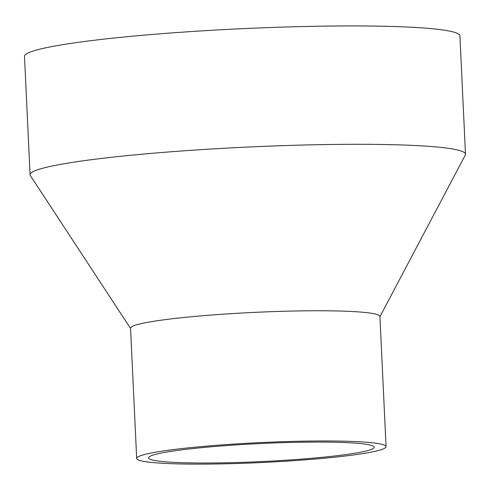 <?xml version="1.0" encoding="UTF-8"?>
<svg xmlns="http://www.w3.org/2000/svg" width="490" height="490" viewBox="0 0 490 490"><rect width="100%" height="100%" fill="white"/><g stroke="black" fill="none" stroke-linecap="round" stroke-linejoin="round"><path stroke-width="0.73" d="M379.934 316.693L465.298 155.079A217.952 17.432 177.3 0 0 465.5 154.246L459.92 35.874A217.952 17.432 177.3 0 0 424.518 28.059A217.952 17.432 177.3 0 0 179.738 32.346A217.952 17.432 177.3 0 0 24.5 56.405L30.08 174.777A217.952 17.432 177.3 0 0 30.362 175.585L130.554 328.453M465.5 154.246A217.952 17.432 177.3 0 0 430.104 146.43A217.952 17.432 177.3 0 0 185.324 150.718A217.952 17.432 177.3 0 0 30.08 174.777M355.844 443.174A112.939 9.034 177.3 0 0 229.002 445.398A112.939 9.034 177.3 0 0 148.562 457.862A112.939 9.034 177.3 0 0 261.801 461.568A112.939 9.034 177.3 0 0 374.188 447.223A112.939 9.034 177.3 0 0 355.844 443.174M365.791 442.188A124.828 9.984 177.3 0 0 225.596 444.644A124.828 9.984 177.3 0 0 136.686 458.426A124.828 9.984 177.3 0 0 261.844 462.517A124.828 9.984 177.3 0 0 386.065 446.666A124.828 9.984 177.3 0 0 365.791 442.188M386.065 446.666L379.922 316.454A124.828 9.984 177.3 0 0 359.648 311.983A124.828 9.984 177.3 0 0 219.459 314.439A124.828 9.984 177.3 0 0 130.548 328.22L136.686 458.426"/></g></svg>
